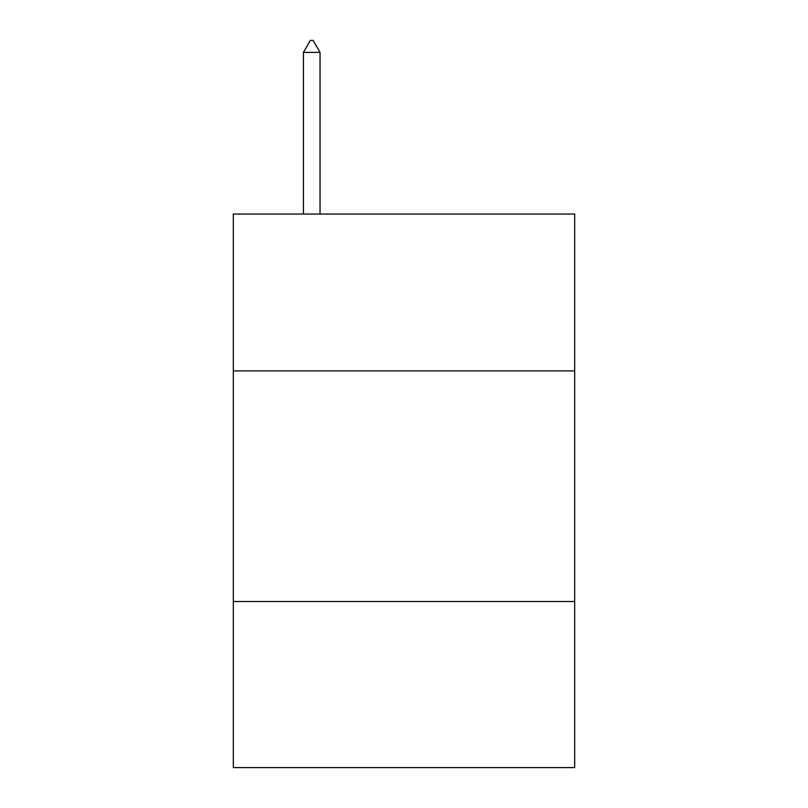 <?xml version="1.0" encoding="UTF-8"?>
<svg xmlns="http://www.w3.org/2000/svg" width="808" height="808" viewBox="0 0 808 808"><rect width="100%" height="100%" fill="white"/><g stroke="black" fill="none" stroke-linecap="round" stroke-linejoin="round"><path stroke-width="1.21" d="M233.32 370.882L574.68 370.882L574.68 214.039L233.32 214.039L233.32 767.6L574.68 767.6L574.68 601.526L233.32 601.526M574.68 601.526L574.68 370.882M320.039 52.399L313.12 40.4L310.353 40.4L303.434 52.399L320.039 52.399L320.039 214.039M303.434 52.399L303.434 214.039"/></g></svg>
